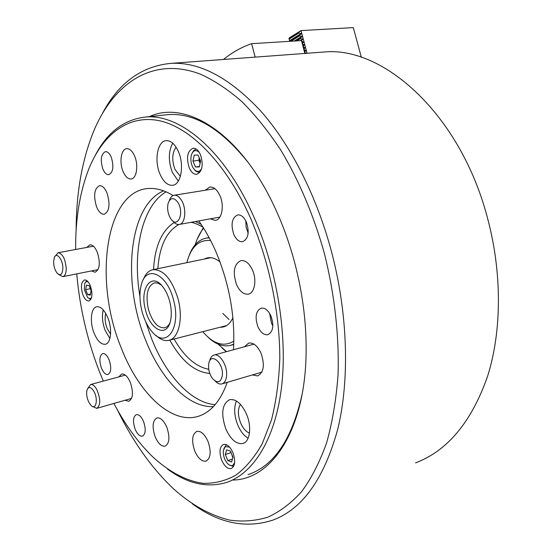 <?xml version="1.0" encoding="UTF-8"?>
<svg xmlns="http://www.w3.org/2000/svg" width="552" height="552" viewBox="0 0 552 552"><rect width="100%" height="100%" fill="white"/><g stroke="black" fill="none" stroke-linecap="round" stroke-linejoin="round"><path stroke-width="0.83" d="M117.293 409.646C132.873 441.697 151.607 468.075 173.494 488.796C191.461 504.928 210.208 515.368 229.729 520.115C242.652 521.937 255.321 520.964 267.748 517.203C279.878 511.738 291.166 503.217 301.62 491.639C311.418 478.301 319.739 462.058 326.584 442.918C332.414 422.259 336.244 399.441 338.065 374.477C339.259 335.906 334.595 294.209 324.355 253.32C313.715 215.232 298.701 179.883 280.74 150.027C268.327 131.224 255.321 115.03 241.714 101.465C227.976 89.521 214.286 80.454 200.652 74.258C152.952 55.924 113.802 83.124 93.792 130.914C82.096 159.783 76.217 192.883 76.141 230.218M102.465 113.36C118.666 82.834 141.54 66.157 171.099 63.349C199.714 61.927 229.48 77.694 260.392 110.655C290.062 143.982 316.337 194.89 331.435 251.401C347.932 313.722 349.775 379.672 337.796 428.98C324.162 478.722 302.51 509.11 272.826 520.129C245.881 528.823 219.013 523.358 192.227 503.755M149.44 116.624C185.417 99.774 239.389 132.073 273.985 205.779C282.458 223.657 289.393 242.77 294.796 263.132C302.489 292.677 306.27 321.678 306.132 350.134C305.939 428.932 272.088 479.329 233.172 480.047M250.649 473.713L248 474.672C274.054 465.922 292.091 439.151 302.103 394.342M415.566 462.893C447.631 450.729 471.656 421.79 487.637 376.098C501.899 330.945 502.23 272.067 487.223 216.984C460.051 114.16 383.267 46.002 324.058 52.019L320.201 52.302M248.593 163.012C221.159 128.63 194.235 112.511 167.822 114.643L145.121 117.086C179.469 113.284 224.533 150.199 253.609 216.329C277.173 269.314 287.813 335.995 281.458 387.856C275.006 439.737 253.099 473.692 226.492 482.469C207.062 488.175 187.425 483.724 167.573 469.117M203.612 228.169C200.017 232.613 197.202 238.147 195.173 244.777M197.133 239.285L203.295 227.659M222.794 313.453L228.99 319.422M218.081 344.124L226.561 351.638M226.327 351.7L222.256 348.208M255.162 57.118L251.608 43.684L301.454 40.6L302.758 42.062L302.462 43.366L303.683 45.526L303.214 46.189L304.435 48.341L303.966 49.011L305.014 50.508L304.808 52.157L305.773 53.371M304.883 53.441L301.454 40.6M223.484 59.471C232.047 52.461 241.424 47.196 251.608 43.684M232.903 317.745C229.839 324.279 225.568 327.446 220.089 327.239M210.643 240.562C199.265 239.43 191.44 246.399 187.156 261.475L186.859 262.662M189.295 255.121C193.041 245.309 198.727 239.63 206.351 238.098L209.229 237.864M202.763 331.676L202.798 331.717C213.452 344.131 223.802 347.263 233.848 341.115M204.364 259.04C209.187 256.452 214.411 257.418 220.027 261.945M233.758 344.165L230.253 345.442C222.953 346.987 215.625 344.303 208.256 337.389M169.761 301.647C171.541 308.878 171.762 315.385 170.423 321.167C166.711 338.197 150.061 329.951 145.459 309.824C139.428 288.668 151.372 271.605 162.75 286.723C165.841 290.669 168.181 295.644 169.761 301.647M161.294 285.053L157.837 283.086L154.512 282.824C147.508 285.881 145.445 294.623 148.322 309.058C152.179 321.768 157.582 328.026 164.537 327.826C166.794 327.308 168.608 325.618 169.975 322.761M173.625 300.343C167.304 273.778 146.377 264.373 141.457 284.266C139.311 292.063 139.47 300.985 141.919 311.017C144.148 319.491 147.515 326.377 152.014 331.676C165.91 349.23 181.456 328.502 173.625 300.343M143.216 279.857C145.404 273.971 148.667 270.583 153.001 269.68C163.599 269.466 171.976 279.284 178.13 299.129C183.416 318.732 178.607 338.693 168.739 340.37C164.586 341.205 160.328 339.542 155.981 335.381M297.004 40.751L300.302 38.723L300.157 38.178L295.865 40.827M291.118 41.131L299.55 35.908L299.405 35.362L290 41.207M307.071 53.275L301.012 30.608L298.653 32.554L298.798 33.092L301.544 33.665L299.405 35.362M361.332 57.318L353.314 27.6L301.012 30.608M299.55 35.908L302.296 36.48L300.157 38.178M300.302 38.723L302.958 38.971L301.399 40.606M302.441 41.669L303.8 42.111L302.772 42.925M303.193 44.484L304.552 44.933L303.524 45.747M303.945 47.306L305.304 47.748L304.283 48.562M304.697 50.122L306.056 50.57L305.035 51.384M305.449 52.944L306.891 53.289M289.759 41.221L288.986 38.592L298.653 32.554M289.131 39.13L298.798 33.092M288.986 38.592L289.048 38.047L300.881 30.65M301.544 33.665L289.338 41.248M177.709 202.149C173.638 197.098 170.464 197.45 168.167 203.205C166.994 208.456 167.787 213.507 170.54 218.35L170.775 218.709C177.592 229.459 184.872 212.582 177.709 202.149M169.278 200.659C170.34 197.423 171.996 195.615 174.246 195.235C176.668 195.008 178.958 196.491 181.111 199.679C186.88 207.911 185.52 224.091 179.152 224.471C176.978 224.726 174.88 223.567 172.873 220.986M208.552 365.61C208.497 370.661 209.905 375.091 212.782 378.9C217.916 383.757 221.117 382.405 222.394 374.856C223.387 362.284 210.305 351.983 208.746 363.844L208.552 365.61M209.608 361.098C210.353 357.696 211.851 355.674 214.1 355.046C219.744 353.183 227.396 365.465 226.596 375.325C226.223 380.156 224.643 383.019 221.863 383.923C219.675 384.42 217.433 383.454 215.142 381.039M89.01 402.601L91.059 405.444C95.993 410.681 98.422 399.241 93.944 391.451C90.976 386.779 88.679 386.255 87.043 389.891C86.14 393.762 86.795 397.999 89.01 402.601M87.609 388.642L90.618 384.537C92.653 384.206 94.696 385.841 96.745 389.443C100.712 398.917 100.719 405.223 96.772 408.363L92.412 406.403M62.859 268.244C63.011 259.53 56.359 251.45 54.269 257.68L53.606 262.062C53.813 266.802 55.048 270.57 57.325 273.371C60.603 276.083 62.445 274.372 62.859 268.244M54.889 256.521L58.132 252.719C62.673 253.699 65.377 258.991 66.24 268.596C66.15 273.371 64.998 276.062 62.797 276.669L58.581 274.399M233.862 234.565C236.249 239.616 239.161 242.004 242.604 241.714C248.4 238.878 249.649 232.295 246.351 221.987C243.97 217.012 241.093 214.652 237.726 214.9C231.868 217.723 230.577 224.278 233.862 234.565M245.806 220.848L246.109 227.258L248.165 233.172M101.382 367.942C103.321 372.552 105.487 374.739 107.895 374.504C111.131 372.524 111.573 367.715 109.206 360.07C107.26 355.495 105.108 353.321 102.741 353.549C99.477 355.522 99.029 360.318 101.382 367.942M189.26 167.918C191.296 172.321 193.773 174.46 196.698 174.328C202.37 171.582 203.619 165 200.431 154.574C198.403 150.241 195.96 148.129 193.096 148.233C187.369 150.965 186.086 157.534 189.26 167.918M257.943 326.805C260.682 332.559 263.973 335.195 267.817 334.712C273.143 331.911 274.192 325.666 270.963 315.979C268.224 310.293 264.974 307.678 261.213 308.133C255.817 310.907 254.727 317.131 257.943 326.805M269.631 313.419L271.467 323.258L272.867 325.915M221.697 460.23C224.485 466.357 227.665 469.138 231.24 468.572C235.138 466.198 235.711 460.92 232.958 452.723C230.149 446.651 226.996 443.891 223.491 444.443C219.551 446.789 218.951 452.053 221.697 460.23M135.04 428.959C137.241 434.1 139.697 436.508 142.402 436.17C145.645 434.155 146.066 429.366 143.651 421.797C141.443 416.691 139.007 414.304 136.344 414.628C133.073 416.636 132.639 421.411 135.04 428.959M82.917 294.934C84.67 299.129 86.664 301.144 88.886 300.985C92.322 298.949 92.84 293.947 90.424 285.964C88.665 281.81 86.692 279.809 84.504 279.961C81.047 281.989 80.516 286.985 82.917 294.934M102.858 169.036C104.535 172.893 106.501 174.784 108.765 174.715C113.181 172.355 114.029 166.545 111.29 157.272C109.62 153.463 107.674 151.586 105.453 151.641C101.002 154.001 100.14 159.804 102.858 169.036M225.789 428.842C230.708 439.592 236.428 444.463 242.949 443.456C250.042 441.71 251.96 426.62 246.489 414.11C241.528 403.553 235.904 398.737 229.611 399.669C222.007 404.009 220.738 413.738 225.789 428.842M236.408 400.973C233.724 407.666 234.172 415.656 237.753 424.943C240.458 431.257 243.908 435.694 248.11 438.247M94.033 332.994C97.338 340.874 101.085 344.627 105.287 344.262C110.986 343.468 112.477 329.075 107.875 317.89C104.556 310.127 100.857 306.415 96.779 306.753C90.942 307.533 89.527 321.899 94.033 332.994M103.252 309.934C101.754 316.02 102.375 322.823 105.115 330.344L109.889 338.466M160.052 174.287C163.468 181.856 167.608 185.527 172.472 185.313C180.98 184.934 184.603 165.103 178.365 151.496C174.956 144.12 170.906 140.505 166.214 140.65C157.43 140.981 153.974 160.825 160.052 174.287M172.735 143.196C168.346 151.414 168.229 161.17 172.396 172.486L178.317 181.07M194.732 450.949C198.044 458.367 201.811 461.762 206.027 461.134C210.747 458.257 211.416 451.708 208.028 441.483C204.702 434.148 200.976 430.781 196.857 431.381C192.082 434.238 191.371 440.758 194.732 450.949M155.112 436.625C158.079 443.47 161.419 446.651 165.131 446.154C169.471 443.484 170.05 437.218 166.863 427.365C163.882 420.589 160.577 417.443 156.94 417.912C152.559 420.576 151.952 426.813 155.112 436.625M125.069 400.248L128.768 401.283C132.977 398.71 133.543 392.527 130.465 382.736C127.822 376.595 124.89 373.704 121.668 374.049L118.846 376.892M105.749 313.453C104.618 317.842 105.052 322.775 107.053 328.267L110.579 334.195M91.494 270.928L95.089 272.246C99.76 269.548 100.512 262.924 97.331 252.361C95.116 247.179 92.605 244.674 89.797 244.84L86.816 247.42M96.6 206.903C98.767 211.961 101.299 214.417 104.19 214.286C109.434 211.409 110.379 204.309 107.012 192.993C104.845 188.011 102.348 185.575 99.519 185.686C94.226 188.57 93.254 195.643 96.6 206.903M123.075 171.506C125.318 176.605 127.981 179.096 131.065 178.986C136.565 178.786 138.731 165.31 134.619 156.071C132.383 151.062 129.755 148.598 126.739 148.681C121.129 148.867 119.039 162.343 123.075 171.506M176.081 147.177C172.072 152.821 171.7 160.218 174.943 169.374L180.373 176.364M210.277 218.84L215.342 220.372C221.869 219.841 224.581 205.634 219.91 195.587C217.115 189.674 213.762 186.824 209.85 187.052L205.296 190.233M236.566 284.646C239.775 291.463 243.66 294.637 248.221 294.154C254.638 293.243 257.046 279.926 252.45 269.962C249.235 263.263 245.412 260.123 240.976 260.551C233.965 264.063 232.495 272.095 236.566 284.646M252.354 374.939L257.632 375.933C263.828 372.524 264.967 364.941 261.034 353.19C257.508 345.821 253.409 342.447 248.717 343.061L244.446 346.746M240.424 404.34C237.677 409.053 237.739 415.249 240.617 422.922C242.963 428.283 245.909 431.678 249.469 433.106M113.912 403.443C125.29 425.005 138.331 442.897 153.035 457.132C169.126 471.843 186.265 481.047 203.336 483.338C214.638 483.573 225.464 480.861 235.814 475.196C245.716 467.779 254.5 457.346 262.159 443.898L271.487 419.893C276.193 401.401 278.967 380.921 279.809 358.462C279.781 312.397 269.107 261.22 250.435 217.881C225.899 162.764 190.123 127.126 159.086 120.66C127.94 114.388 102.672 134.681 88.844 168.871C79.812 192.041 75.41 218.909 75.631 249.483M76.756 273.875C79.66 307.064 87.057 339.238 98.946 370.399L103.293 381.108M95.42 155.036C107.426 132.259 123.993 119.605 145.121 117.086M163.654 190.861C128.361 205.523 121.709 282.893 145.88 340.763C161.129 379.39 188.391 407.9 213.362 406.624M145.694 321.671L151.821 339.266C166.214 375.457 191.213 402.836 215.135 404.664M173.121 195.546C165.952 191.137 159.01 188.784 152.297 188.473C105.936 185.782 92.515 279.167 121.254 347.932C139.518 395.632 175.005 428.193 202.646 414.573C213.21 409.453 221.4 398.71 227.238 382.343M233.455 349.754C235.325 317.103 229.57 284.639 216.191 252.354C211.078 240.513 205.268 230.032 198.768 220.924M166.104 191.841C142.057 205.848 132.169 251.25 139.953 296.686M199.3 157.962L198.81 160.294L200.107 163.282L199.327 158.01M199.465 152.676L198.692 151.876C195.429 149.482 192.986 150.551 191.378 155.091C190.343 159.576 190.944 163.868 193.165 167.974L194.849 170.092C197.657 172.355 199.955 171.755 201.749 168.291M199.61 172.679L195.76 171.148L194.58 169.837M194.2 155.153L192.952 161.115L195.505 166.987L199.327 166.932L200.604 160.949L198.03 155.036L194.2 155.153M192.137 153.173L193.835 150.33L196.153 149.04M199.438 166.421L195.505 166.987M198.81 160.294L192.952 161.115M88.306 282.113C86.705 281.216 85.491 281.789 84.677 283.825L84.297 289.414L87.478 297.259C89.093 298.887 90.466 298.956 91.591 297.452M85.208 282.755L86.774 280.602M87.644 294.644L90.328 295.134L91.073 290.587L89.107 285.563L86.416 285.122L85.691 289.655L87.644 294.644L90.507 294.03M90.811 299.453L88.506 298.128M90.321 288.675L85.691 289.655M229.508 447.079L225.306 446.602L223.36 450.48C222.994 455.4 224.395 459.768 227.569 463.583C229.542 465.577 231.329 466.116 232.937 465.191L234.648 462.645M233.565 466.502L229.114 464.887M223.795 448.721L226.375 444.698M232.916 457.346L232.04 455.683L232.834 457.622M230.908 452.26L231.392 453.44M232.944 457.228L230.432 451.108L226.617 449.79L225.319 454.537L227.803 460.616L231.619 461.983L232.944 457.228M232.454 459.002L227.803 460.616M230.798 452.661L225.319 454.537M178.834 224.505C166.476 231.529 159.487 246.247 157.865 268.672M153.553 269.562C154.87 246.206 161.757 230.522 174.225 222.504M195.456 221.524L201.142 224.347M174.052 339.011C184.195 356.661 195.76 366.763 208.76 369.316M209.801 373.442C194.787 372.11 181.442 361.001 169.781 340.108M289.069 38.178L300.792 30.85M289.724 40.627L301.454 33.341M295.175 40.869L302.296 36.48M294.499 40.91L302.206 36.156M300.847 40.641L303.048 39.295M300.233 40.641L302.958 38.971M302.917 42.649L303.8 42.111M302.827 42.325L303.71 41.786M303.669 45.464L304.552 44.933M303.579 45.14L304.462 44.608M304.414 48.279L305.304 47.748M304.331 47.955L305.215 47.424M305.166 51.094L306.056 50.57M305.083 50.77L305.967 50.246M306.263 53.337L306.719 53.061M190.447 222.428C192.579 222.187 196.76 223.774 202.991 227.182M324.058 52.019L171.099 63.349M209.07 237.574L206.351 238.098M233.744 344.496L231.067 345.221M210.954 257.674L153.001 269.68M226.617 325.577L169.236 340.246M174.246 195.235L214.921 188.687M179.393 224.429L219.848 217.108M222.104 383.854L261.848 372.145M214.1 355.046L253.968 344.144M96.904 408.321L131.569 398.385M90.618 384.537L125.359 375.132M58.132 252.719L93.385 246.206M62.921 276.642L98.042 269.618M243.294 443.339L242.949 443.456M172.817 185.265L172.472 185.313"/></g></svg>
